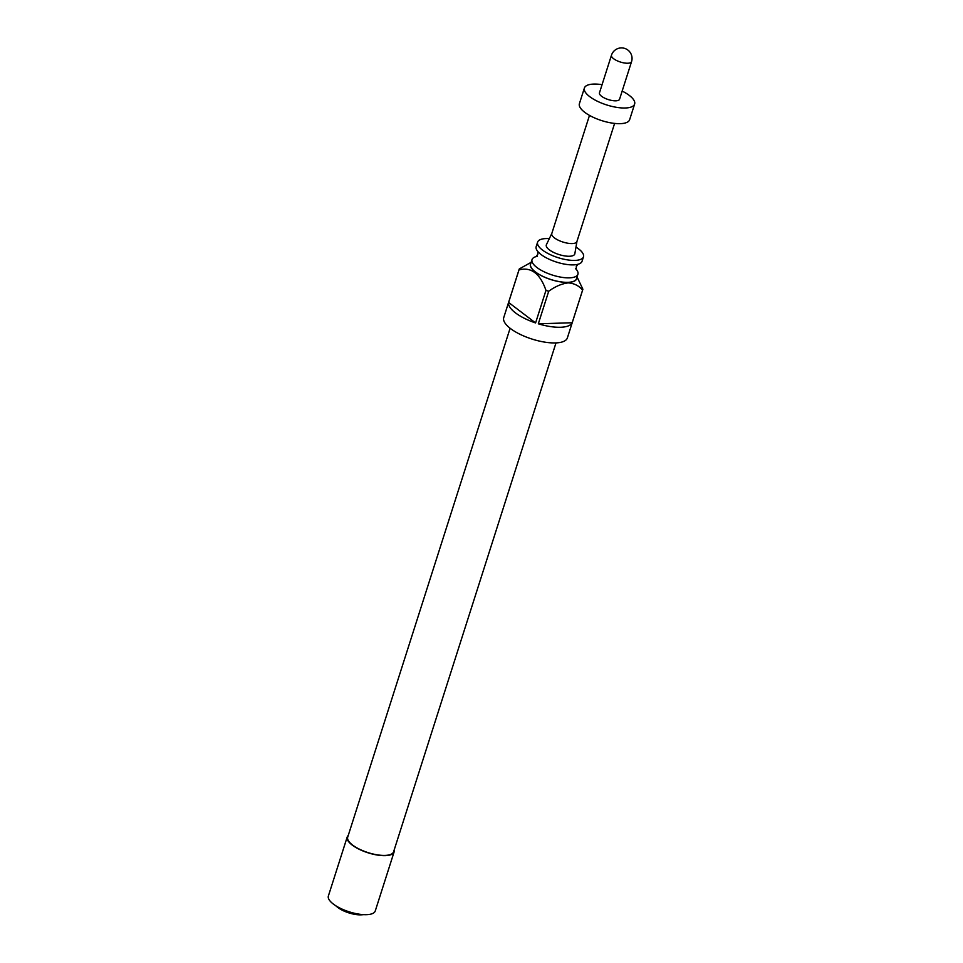 <?xml version="1.0" encoding="UTF-8"?>
<svg xmlns="http://www.w3.org/2000/svg" width="963" height="963" viewBox="0 0 963 963"><rect width="100%" height="100%" fill="white"/><g stroke="black" fill="none" stroke-linecap="round" stroke-linejoin="round"><path stroke-width="1.44" d="M583.482 256.808L582.049 261.274A24.075 8.535 -162.3 0 1 576.644 264.572A24.075 8.535 -162.3 0 1 573.491 264.885A24.075 8.535 -162.3 0 1 538.666 252.45A24.075 8.535 -162.3 0 1 536.174 246.636L537.595 242.158A24.075 8.535 17.7 0 0 549.355 254.196A24.075 8.535 17.7 0 0 574.923 260.407A24.075 8.535 17.7 0 0 583.482 256.808A24.075 8.535 17.7 0 0 575.97 247.106M536.235 256.567A24.075 8.535 17.7 0 0 532.033 259.601A24.075 8.535 17.7 0 0 543.794 271.638A24.075 8.535 17.7 0 0 569.35 277.85A24.075 8.535 17.7 0 0 577.908 274.25A24.075 8.535 17.7 0 0 576.247 269.327M530.914 263.092A24.256 8.595 17.7 0 0 541.074 275.538A24.256 8.595 17.7 0 0 568.026 282.412A24.256 8.595 17.7 0 0 576.801 277.741M577.042 276.971L582.88 289.201A33.392 11.833 -162.3 0 1 582.759 289.694A33.392 11.833 -162.3 0 1 582.579 290.176C578.992 285.734 574.189 283.303 568.146 282.881C561.658 283.724 555.17 286.505 548.705 291.247A33.392 11.833 -162.3 0 1 545.973 290.369C540.135 273.564 531.143 266.727 519.009 269.881A33.392 11.833 -162.3 0 1 519.129 269.387A33.392 11.833 -162.3 0 1 519.31 268.918L531.167 262.321M519.129 269.387L503.733 317.621A33.392 11.833 17.7 0 0 520.056 334.305A33.392 11.833 17.7 0 0 555.507 342.924A33.392 11.833 17.7 0 0 567.363 337.929L582.759 289.694M582.579 290.176L572.178 322.749A33.392 11.833 -162.3 0 1 560.502 327.264A33.392 11.833 -162.3 0 1 538.317 323.809L548.705 291.247M545.973 290.369L535.584 322.942A33.392 11.833 -162.3 0 1 508.608 302.454L519.009 269.881M532.033 259.601L530.601 264.079A24.075 8.535 17.7 0 0 542.362 276.116A24.075 8.535 17.7 0 0 567.929 282.328A24.075 8.535 17.7 0 0 576.488 278.728L577.908 274.25M549.331 238.607A24.075 8.535 17.7 0 0 546.153 238.559A24.075 8.535 17.7 0 0 537.595 242.158M556 342.9L393.59 851.798A24.075 8.535 -162.3 0 1 385.031 855.409A24.075 8.535 -162.3 0 1 359.476 849.197A24.075 8.535 -162.3 0 1 347.703 837.16L510.113 328.263M347.21 837.003L328.371 896.011A24.605 8.727 17.7 0 0 340.396 908.314A24.605 8.727 17.7 0 0 366.518 914.669A24.605 8.727 17.7 0 0 375.257 910.974L394.096 851.966A24.605 8.727 -162.3 0 1 385.344 855.65A24.605 8.727 -162.3 0 1 359.223 849.294A24.605 8.727 -162.3 0 1 347.21 837.003A24.605 8.727 -162.3 0 1 348.257 835.451M363.833 914.633L361.703 914.802A17.045 6.043 -162.3 0 1 360.848 914.85A17.045 6.043 -162.3 0 1 337.206 906.99L335.569 905.617M551.859 233.359A13.181 4.671 17.7 0 0 551.775 233.576A13.181 4.671 17.7 0 0 554.447 237.897A13.181 4.671 17.7 0 0 567.821 243.23A13.181 4.671 17.7 0 0 576.897 241.593A13.181 4.671 17.7 0 0 576.945 241.364M576.933 241.484L574.839 253.763A14.939 5.297 -162.3 0 1 564.836 255.929A14.939 5.297 -162.3 0 1 549.331 249.838A14.939 5.297 -162.3 0 1 546.406 244.686L551.811 233.467M568.014 182.717L571.541 171.667M602.068 84.672A26.362 9.341 17.7 0 0 584.397 88.018L579.401 103.679A26.362 9.341 17.7 0 0 584.746 112.322A26.362 9.341 17.7 0 0 611.493 122.987A26.362 9.341 17.7 0 0 629.633 119.713L634.629 104.052A26.362 9.341 17.7 0 0 629.284 95.409A26.362 9.341 17.7 0 0 622.158 91.076M584.397 88.018A26.362 9.341 17.7 0 0 589.741 96.661A26.362 9.341 17.7 0 0 616.501 107.326A26.362 9.341 17.7 0 0 634.629 104.052M599.468 92.821A10.545 3.744 17.7 0 0 601.598 96.288A10.545 3.744 17.7 0 0 612.299 100.549A10.545 3.744 17.7 0 0 619.558 99.237L631.547 61.656A10.545 3.744 -162.3 0 1 624.301 62.968A10.545 3.744 -162.3 0 1 613.6 58.707A10.545 3.744 -162.3 0 1 611.457 55.252L599.468 92.821M394.132 850.088A24.605 8.727 -162.3 0 1 394.096 851.966M535.584 322.942L508.608 302.454M572.178 322.749L538.317 323.809M537.763 251.367L537.787 254.292L536.078 256.664L537.438 256.302M578.005 264.211L576.295 266.582L576.319 269.508L575.417 268.424M551.775 233.576L589.488 115.391M576.897 241.593L614.611 123.408M631.547 61.656A10.545 10.545 0 0 0 624.71 48.403A10.545 10.545 0 0 0 611.457 55.252"/></g></svg>
